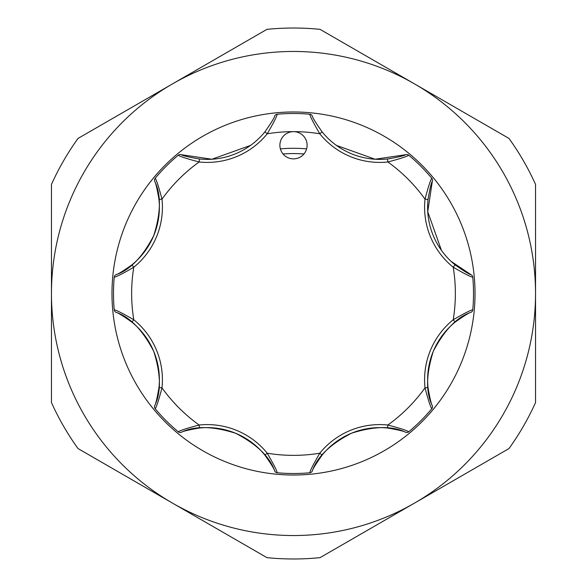<?xml version="1.0" encoding="UTF-8"?>
<svg xmlns="http://www.w3.org/2000/svg" width="587" height="587" viewBox="0 0 587 587"><rect width="100%" height="100%" fill="white"/><g stroke="black" fill="none" stroke-linecap="round" stroke-linejoin="round"><path stroke-width="0.88" d="M131.884 264.869A74.123 74.123 0 0 0 153.743 235.614C142.692 256.871 130.101 269.903 115.991 274.701C117.848 274.334 123.145 271.055 131.884 264.869L133.785 267.224C122.881 273.564 116.358 276.881 114.23 277.181L114.45 276.294A3.023 3.023 0 0 1 115.991 274.701M280.924 140.044A13.611 13.611 0 0 0 288.29 157.83A13.611 13.611 0 0 0 306.076 150.463A13.611 13.611 0 0 0 293.5 131.642A13.611 13.611 0 0 0 280.924 140.044M153.743 235.614A74.123 74.123 0 0 0 158.974 199.463C157.177 188.926 155.746 182.865 154.689 181.273C161.271 194.583 160.963 212.699 153.743 235.614A74.123 74.123 0 0 0 158.974 199.463L161.983 199.147A77.146 77.146 0 0 1 133.785 267.224A161.858 161.858 0 0 0 133.785 319.776L131.884 322.131C123.16 315.953 117.862 312.673 115.991 312.299C130.087 317.061 142.692 330.129 153.787 351.496C160.963 374.301 161.256 392.38 154.689 405.727C155.746 404.149 157.169 398.089 158.974 387.537A74.123 74.123 0 0 0 131.884 322.131A74.123 74.123 0 0 1 158.974 387.537L161.983 387.853C158.761 400.048 156.494 407.004 155.195 408.721L155.408 408.978M283.037 153.963A139.926 139.926 0 0 1 303.963 153.963M306.619 148.878A145.216 145.216 0 0 0 280.381 148.878M475.022 293.5A181.522 181.522 0 0 0 293.5 111.978A181.522 181.522 0 0 0 111.978 293.5A181.522 181.522 0 0 0 293.5 475.022A181.522 181.522 0 0 0 475.022 293.5M535.535 293.5A242.035 242.035 0 0 0 172.483 83.89A242.035 242.035 0 0 0 172.483 503.11A242.035 242.035 0 0 0 535.535 293.5L535.535 402.587A265.478 265.478 0 0 1 508.988 448.563L320.047 557.65A265.478 265.478 0 0 1 266.953 557.65L78.012 448.563A265.478 265.478 0 0 1 51.465 402.587L51.465 184.413A265.478 265.478 0 0 1 78.012 138.437L266.953 29.35A265.478 265.478 0 0 1 320.047 29.35L508.988 138.437A265.478 265.478 0 0 1 535.535 184.413L535.535 293.5M250.598 145.385L211.878 159.238L181.273 154.689C182.85 155.746 188.911 157.169 199.463 158.974A74.123 74.123 0 0 0 264.869 131.884C271.047 123.16 274.327 117.862 274.701 115.991A3.023 3.023 0 0 1 277.181 114.23A180.011 180.011 0 0 1 309.819 114.23C310.119 116.358 313.436 122.881 319.776 133.785A161.858 161.858 0 0 0 267.224 133.785L264.869 131.884A74.123 74.123 0 0 1 199.463 158.974L199.147 161.983C186.952 158.761 179.996 156.494 178.279 155.195L178.022 155.408M312.299 115.991A3.023 3.023 0 0 0 309.819 114.23A3.023 3.023 0 0 1 312.299 115.991C312.666 117.848 315.945 123.145 322.131 131.884A74.123 74.123 0 0 0 387.537 158.974C398.074 157.177 404.135 155.746 405.727 154.689L375.122 159.238L336.402 145.385M472.799 277.512L472.77 277.181A180.011 180.011 0 0 1 472.77 309.819L472.799 309.488M408.978 155.408L408.721 155.195A180.011 180.011 0 0 1 431.805 178.279L431.592 178.022M405.727 154.689A3.023 3.023 0 0 1 408.721 155.195C406.989 156.502 400.033 158.761 387.853 161.983A77.146 77.146 0 0 1 319.776 133.785L322.131 131.884A74.123 74.123 0 0 0 387.537 158.974L387.853 161.983A161.858 161.858 0 0 1 425.017 199.147C428.239 186.952 430.506 179.996 431.805 178.279A3.023 3.023 0 0 1 432.311 181.273C431.254 182.85 429.831 188.911 428.026 199.463A74.123 74.123 0 0 0 455.116 264.869C463.84 271.047 469.138 274.327 471.009 274.701L451.065 261.347M274.701 115.991A3.023 3.023 0 0 1 277.181 114.23C276.873 116.38 273.557 122.896 267.224 133.785A77.146 77.146 0 0 1 199.147 161.983A161.858 161.858 0 0 0 161.983 199.147C158.761 186.967 156.502 180.011 155.195 178.279A180.011 180.011 0 0 1 178.279 155.195A3.023 3.023 0 0 1 181.273 154.689M155.408 178.022L154.726 179.057A3.023 3.023 0 0 1 155.195 178.279M114.201 309.488L114.23 309.819A180.011 180.011 0 0 1 114.23 277.181L114.201 277.512M115.991 312.299A3.023 3.023 0 0 1 114.23 309.819C116.38 310.127 122.896 313.443 133.785 319.776A77.146 77.146 0 0 1 161.983 387.853A161.858 161.858 0 0 0 199.147 425.017L199.463 428.026C188.926 429.823 182.865 431.254 181.273 432.311C194.613 425.707 212.758 426.037 235.717 433.301C256.915 444.359 269.91 456.928 274.701 471.009C274.334 469.152 271.055 463.855 264.869 455.116A74.123 74.123 0 0 0 199.463 428.026A74.123 74.123 0 0 1 264.869 455.116L267.224 453.215C273.564 464.119 276.881 470.642 277.181 472.77L277.512 472.799M178.022 431.592L178.279 431.805A180.011 180.011 0 0 1 155.195 408.721A3.023 3.023 0 0 1 154.689 405.727M181.273 432.311A3.023 3.023 0 0 1 178.279 431.805C180.011 430.498 186.967 428.239 199.147 425.017A77.146 77.146 0 0 1 267.224 453.215A161.858 161.858 0 0 0 319.776 453.215L322.131 455.116C315.953 463.84 312.673 469.138 312.299 471.009C317.061 456.913 330.129 444.308 351.496 433.213C374.301 426.037 392.38 425.744 405.727 432.311C404.149 431.254 398.089 429.831 387.537 428.026A74.123 74.123 0 0 0 322.131 455.116A74.123 74.123 0 0 1 387.537 428.026L387.853 425.017C400.048 428.239 407.004 430.506 408.721 431.805L408.978 431.592M309.488 472.799L309.819 472.77A180.011 180.011 0 0 1 277.181 472.77A3.023 3.023 0 0 1 274.701 471.009M312.299 471.009A3.023 3.023 0 0 1 309.819 472.77C310.127 470.62 313.443 464.104 319.776 453.215A77.146 77.146 0 0 1 387.853 425.017A161.858 161.858 0 0 0 425.017 387.853L428.026 387.537C429.823 398.074 431.254 404.135 432.311 405.727C425.707 392.387 426.037 374.242 433.301 351.283C444.359 330.085 456.928 317.09 471.009 312.299C469.152 312.666 463.855 315.945 455.116 322.131A74.123 74.123 0 0 0 428.026 387.537A74.123 74.123 0 0 1 455.116 322.131L453.215 319.776C464.119 313.436 470.642 310.119 472.77 309.819A3.023 3.023 0 0 1 471.009 312.299M431.592 408.978L431.805 408.721A180.011 180.011 0 0 1 408.721 431.805A3.023 3.023 0 0 1 405.727 432.311M432.311 405.727A3.023 3.023 0 0 1 431.805 408.721C430.498 406.989 428.239 400.033 425.017 387.853A77.146 77.146 0 0 1 453.215 319.776A161.858 161.858 0 0 0 453.215 267.224L455.116 264.869A74.123 74.123 0 0 1 428.026 199.463L425.017 199.147A77.146 77.146 0 0 0 453.215 267.224C464.104 273.557 470.62 276.873 472.77 277.181A180.011 180.011 0 0 1 472.77 309.819M441.446 250.363L427.747 211.716L432.311 181.273M114.23 277.181A3.023 3.023 0 0 1 114.45 276.294A3.023 3.023 0 0 0 114.23 277.181M154.689 181.273A3.023 3.023 0 0 1 154.726 179.057A3.023 3.023 0 0 0 154.689 181.273M471.009 274.701A3.023 3.023 0 0 1 472.77 277.181"/></g></svg>

